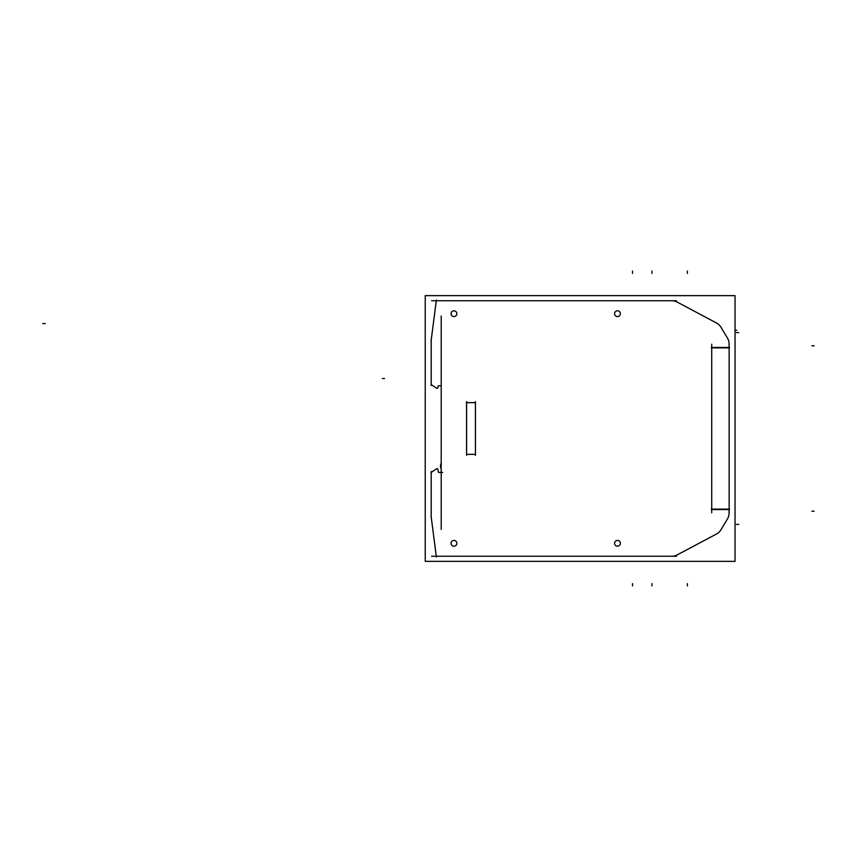 <?xml version="1.0" encoding="UTF-8"?>
<svg xmlns="http://www.w3.org/2000/svg" width="857" height="857" viewBox="0 0 857 857"><rect width="100%" height="100%" fill="white"/><g stroke="black" fill="none" stroke-linecap="round" stroke-linejoin="round"><path stroke-width="1.29" d="M436.288 556.247L431.189 516.825L431.189 472.432L431.189 516.825L436.288 556.247L671.792 556.247L436.288 556.247M431.189 340.175L436.288 300.753L671.792 300.753L436.288 300.753L431.189 340.175L431.189 384.568L431.189 340.175M729.082 513.043A11.602 11.602 0 0 1 727.422 519.01A11.602 11.602 0 0 0 729.082 513.043M475.421 454.339L466.604 454.339L466.604 402.661L475.421 402.661L475.421 454.339L466.604 454.339L466.604 402.661L475.421 402.661L475.421 454.339M431.082 516.021L436.395 557.039M441.205 467.601L441.205 529.422M441.259 463.283A5.592 5.592 0 0 0 441.259 468.886M441.205 316.019L441.205 466.272M436.395 299.961L431.082 340.979M676.505 556.247L431.574 556.247M425.233 561.356L735.038 561.356L735.038 295.644L425.233 295.644L425.233 561.356M431.574 300.753L676.505 300.753M671.684 556.247A11.602 11.602 0 0 0 677.341 554.833M676.452 555.304L717.255 533.611M716.356 534.093A11.602 11.602 0 0 0 721.026 529.658M720.833 529.98L727.55 518.796M727.357 519.117A11.602 11.602 0 0 0 729.082 512.914M729.082 509.487L729.082 513.107M729.425 509.561L711.385 509.561M711.728 512.807L711.728 344.193M711.385 347.878L729.5 347.878M729.146 344.653L729.146 512.347M711.385 509.122L729.5 509.122M711.385 347.439L729.425 347.439M729.082 343.893L729.082 347.513M729.082 344.086A11.602 11.602 0 0 0 727.357 337.883M727.55 338.204L720.833 327.02M721.026 327.342A11.602 11.602 0 0 0 716.356 322.907M717.255 323.389L676.452 301.696M677.341 302.167A11.602 11.602 0 0 0 671.684 300.753M431.189 385.457L431.189 339.297M431.082 384.504L436.674 388.285M436.534 388.21L437.766 388.21M437.723 388.253L438.131 386.186M438.72 385.757A0.578 0.578 0 0 0 438.109 386.261M441.259 385.757L438.634 385.757M431.189 517.703L431.189 471.543M442.673 472.432L438.848 472.432M438.345 471.928A0.578 0.578 0 0 0 438.955 472.432M438.366 472.025L437.713 468.725M437.766 468.79L436.534 468.79M436.674 468.715L431.082 472.496M617.297 310.802A2.903 2.903 0 0 1 620.372 313.694A2.903 2.903 0 0 1 617.297 316.587M617.661 316.587A2.903 2.903 0 0 1 614.576 313.694A2.903 2.903 0 0 1 617.661 310.802M453.782 310.802A2.903 2.903 0 0 1 456.856 313.694A2.903 2.903 0 0 1 453.782 316.587M454.146 316.587A2.903 2.903 0 0 1 451.061 313.694A2.903 2.903 0 0 1 454.146 310.802M617.297 540.413A2.903 2.903 0 0 1 620.372 543.306A2.903 2.903 0 0 1 617.297 546.198M617.661 546.198A2.903 2.903 0 0 1 614.576 543.306A2.903 2.903 0 0 1 617.661 540.413M453.782 540.413A2.903 2.903 0 0 1 456.856 543.306A2.903 2.903 0 0 1 453.782 546.198M454.146 546.198A2.903 2.903 0 0 1 451.061 543.306A2.903 2.903 0 0 1 454.146 540.413M475.592 454.36L466.422 454.36M466.572 455.367L466.572 401.633M466.422 402.64L475.592 402.64M475.442 401.633L475.442 455.367M382.297 378.515L384.611 378.515L382.297 378.515M632.52 271.058L632.52 273.383M814.15 345.8L811.825 345.8M651.898 271.069L651.92 273.394L651.898 271.069M687.389 271.069L687.378 273.394L687.389 271.069M738.723 332.612L736.399 332.612L738.723 332.612M736.816 330.256L735.038 330.256L736.816 330.256M738.723 524.388L736.399 524.388L738.723 524.388M632.52 585.942L632.52 583.617M814.15 511.2L811.825 511.2M687.389 585.931L687.378 583.606L687.389 585.931M651.898 585.931L651.92 583.606L651.898 585.931M42.85 323.55L45.175 323.55"/></g></svg>
